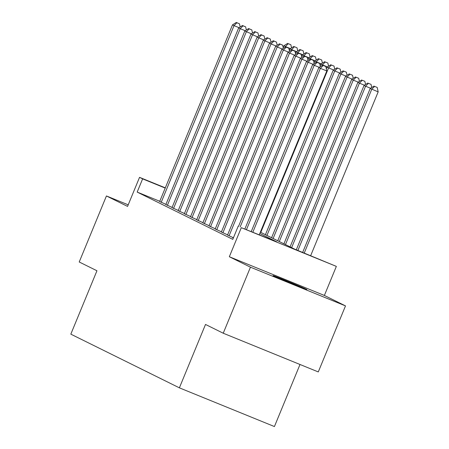 <?xml version="1.0" encoding="UTF-8"?>
<svg xmlns="http://www.w3.org/2000/svg" width="449" height="449" viewBox="0 0 449 449"><rect width="100%" height="100%" fill="white"/><g stroke="black" fill="none" stroke-linecap="round" stroke-linejoin="round"><path stroke-width="0.67" d="M306.398 289.268A18.286 0.309 22.4 0 0 288.034 281.45A18.286 0.309 22.4 0 0 273.054 275.607A18.286 0.309 22.4 0 0 273.52 275.882A18.286 0.309 22.4 0 0 291.889 283.701A18.286 0.309 22.4 0 0 306.869 289.543A18.286 0.309 22.4 0 0 306.398 289.268M260.353 232.172L294.735 249.173L336.352 266.392L241.309 227.682L276.752 241.854L259.814 233.474M324.374 295.448L229.332 256.738L250.458 267.189L223.237 333.22L318.285 371.929L345.5 305.898L324.374 295.448L336.352 266.392M300.005 364.481L274.423 426.55L179.381 387.841L70.824 334.151L96.95 270.764L79.22 261.992L106.435 195.96L127.561 206.405L139.538 177.349L165.311 187.85M250.458 267.189L345.5 305.898M128.212 204.828L106.435 195.96M233.357 237.959L232.593 237.644L233.334 238.015M227.536 235.052L233.435 237.774M221.368 231.998L227.609 234.866M215.2 228.951L221.441 231.813M209.032 225.898L215.273 228.766M202.864 222.85L209.105 225.712M196.696 219.797L202.942 222.665M190.528 216.744L196.774 219.612M184.359 213.696L190.606 216.564M178.191 210.643L184.438 213.511M172.023 207.595L178.27 210.463M165.855 204.542L172.102 207.41M159.771 201.287L137.175 192.082L232.778 239.368L238.223 226.161M159.687 201.494L165.934 204.362M229.332 256.738L241.309 227.682M137.175 192.082L142.619 178.876L139.538 177.349M223.237 333.22L205.507 324.447L179.381 387.841M165.215 188.08L142.619 178.876M239.042 27.675L234.03 25.632L161.197 202.336M236.909 22.753L239.474 23.803L236.292 22.45L236.909 22.753L234.03 25.632L232.487 24.869L159.653 201.573M240.17 26.957L239.474 23.803M236.292 22.45L232.487 24.869M285.154 47.156L285.401 46.556L283.863 45.792L283.162 47.487M290.419 48.599L285.401 46.556L288.28 43.676L290.851 44.726L288.28 43.676M283.863 45.792L287.669 43.373M290.851 44.726L291.541 47.88M245.21 30.723L240.198 28.685L167.365 205.389M243.077 25.806L245.642 26.85L242.46 25.503L243.077 25.806L240.198 28.685L238.655 27.922L165.821 204.626M246.338 30.01L245.642 26.85M242.46 25.503L238.655 27.922M251.378 33.776L246.366 31.733L173.533 208.437M249.246 28.854L251.81 29.903L248.628 28.551L249.246 28.854L246.366 31.733L244.823 30.97L171.989 207.674M252.506 33.058L251.81 29.903M248.628 28.551L244.823 30.97M257.546 36.824L252.534 34.786L179.701 211.49M255.414 31.907L257.979 32.951L254.796 31.604L255.414 31.907L252.534 34.786L250.991 34.023L178.158 210.727M258.675 36.111L257.979 32.951M254.796 31.604L250.991 34.023M263.715 39.877L258.703 37.834L185.869 214.538M261.582 34.955L264.147 36.004L260.964 34.652L261.582 34.955L258.703 37.834L257.159 37.071L184.326 213.775M264.843 39.158L264.147 36.004M260.964 34.652L257.159 37.071M291.322 50.209L291.569 49.609L290.032 48.846L289.33 50.541M296.587 51.646L291.569 49.609L294.449 46.73L297.019 47.774L294.449 46.73M290.032 48.846L293.837 46.427M297.019 47.774L297.709 50.933M297.491 53.257L297.738 52.656L296.2 51.893L295.498 53.588M302.755 54.699L297.738 52.656L300.617 49.777L303.187 50.827L300.617 49.777M296.2 51.893L300.005 49.474M303.187 50.827L303.878 53.981M303.659 56.31L303.906 55.71L302.368 54.946L301.666 56.641M308.923 57.747L303.906 55.71L306.785 52.83L309.355 53.874L306.785 52.83M302.368 54.946L306.167 52.527M309.355 53.874L310.046 57.034M309.827 59.363L310.074 58.757L308.536 57.994L307.834 59.689M315.091 60.8L310.074 58.757L312.953 55.878L315.524 56.928L312.953 55.878M308.536 57.994L312.336 55.575M315.524 56.928L316.214 60.082M269.883 42.924L264.871 40.887L192.037 217.591M267.75 38.008L270.315 39.052L267.133 37.705L267.75 38.008L264.871 40.887L263.327 40.124L190.494 216.828M271.005 42.212L270.315 39.052M267.133 37.705L263.327 40.124M315.995 62.411L316.242 61.81L314.704 61.047L314.003 62.742M321.254 63.853L316.242 61.81L319.121 58.931L321.692 59.975L319.121 58.931M314.704 61.047L318.504 58.628M321.692 59.975L322.382 63.135M276.051 45.978L271.039 43.935L198.205 220.639M273.918 41.055L276.483 42.105L273.301 40.752L273.918 41.055L271.039 43.935L269.495 43.171L196.662 219.875M277.173 45.259L276.483 42.105M273.301 40.752L269.495 43.171M322.163 65.464L322.41 64.858L320.872 64.095L320.171 65.79M327.422 66.901L322.41 64.858L325.289 61.979L327.86 63.028L325.289 61.979M320.872 64.095L324.672 61.676M327.86 63.028L328.55 66.183M282.219 49.025L277.207 46.988L204.374 223.692M280.086 44.109L282.651 45.153L279.469 43.806L280.086 44.109L277.207 46.988L275.664 46.225L202.83 222.929M283.341 48.312L282.651 45.153M279.469 43.806L275.664 46.225M260.79 232.386L328.578 67.911L327.04 67.148L326.339 68.843M333.59 69.954L328.578 67.911L331.457 65.032L334.028 66.076L331.457 65.032M327.04 67.148L330.84 64.729M334.028 66.076L334.718 69.236M288.387 52.078L283.375 50.035L210.542 226.739M286.254 47.156L288.819 48.206L285.637 46.853L286.254 47.156L283.375 50.035L281.832 49.272L208.998 225.976M289.51 51.36L288.819 48.206M285.637 46.853L281.832 49.272M266.953 235.439L334.746 70.959L333.203 70.196L265.415 234.675M339.758 73.002L334.746 70.959L337.626 68.085L340.196 69.129L337.626 68.085M333.203 70.196L337.008 67.777M340.196 69.129L340.886 72.283M294.555 55.132L289.543 53.089L216.71 229.793M292.422 50.209L294.987 51.253L291.805 49.906L292.422 50.209L289.543 53.089L288 52.325L215.166 229.029M295.678 54.413L294.987 51.253M291.805 49.906L288 52.325M273.121 238.486L340.914 74.012L339.371 73.249L271.583 237.723M345.926 76.055L340.914 74.012L343.794 71.133L346.364 72.177L343.794 71.133M339.371 73.249L343.176 70.83M346.364 72.177L347.055 75.337M300.723 58.179L295.706 56.136L222.878 232.84M298.585 53.263L301.156 54.307L297.973 52.954L298.585 53.263L295.706 56.136L294.168 55.373L221.335 232.077M301.846 57.461L301.156 54.307M297.973 52.954L294.168 55.373M279.289 241.54L347.083 77.06L345.539 76.296L277.751 240.776M352.095 79.103L347.083 77.06L349.962 74.186L352.532 75.23L349.962 74.186M345.539 76.296L349.344 73.877M352.532 75.23L353.223 78.384M306.892 61.232L301.874 59.189L229.046 235.893M304.753 56.31L307.324 57.354L304.141 56.007L304.753 56.31L301.874 59.189L300.336 58.426L227.503 235.13M308.014 60.514L307.324 57.354M304.141 56.007L300.336 58.426M285.457 244.587L353.251 80.113L351.707 79.35L283.92 243.824M358.263 82.156L353.251 80.113L356.13 77.234L358.7 78.278L356.13 77.234M351.707 79.35L355.513 76.931M358.7 78.278L359.391 81.437M313.06 64.28L308.042 62.237L240.159 226.947M310.921 59.363L313.492 60.407L310.31 59.055L310.921 59.363L308.042 62.237L306.504 61.474L238.565 226.302M314.182 63.562L313.492 60.407M310.31 59.055L306.504 61.474M291.626 247.64L359.419 83.16L357.875 82.397L290.088 246.877M364.431 85.203L359.419 83.16L362.298 80.287L364.869 81.331L362.298 80.287M357.875 82.397L361.681 79.978M364.869 81.331L365.559 84.485M319.228 67.333L314.21 65.29L246.512 229.534M317.089 62.411L319.66 63.455L316.472 62.108L317.089 62.411L314.21 65.29L312.672 64.527L244.924 228.889M320.35 66.615L319.66 63.455M316.472 62.108L312.672 64.527M297.889 250.458L365.587 86.214L364.044 85.45L296.301 249.812M370.599 88.257L365.587 86.214L368.466 83.334L371.037 84.378L368.466 83.334M364.044 85.45L367.849 83.031M371.037 84.378L371.727 87.538M259.292 234.743L326.805 70.953L320.378 68.338L252.871 232.127M323.258 65.464L325.828 66.508L322.64 65.156L323.258 65.464L320.378 68.338L318.841 67.575L251.283 231.476M326.805 70.953L325.828 66.508M322.64 65.156L318.841 67.575M310.669 255.666L378.176 91.877L370.212 88.498L302.66 252.4M304.248 253.051L371.755 89.261L374.634 86.388L377.205 87.432L374.634 86.388M370.212 88.498L374.017 86.079M377.205 87.432L378.176 91.877"/></g></svg>
